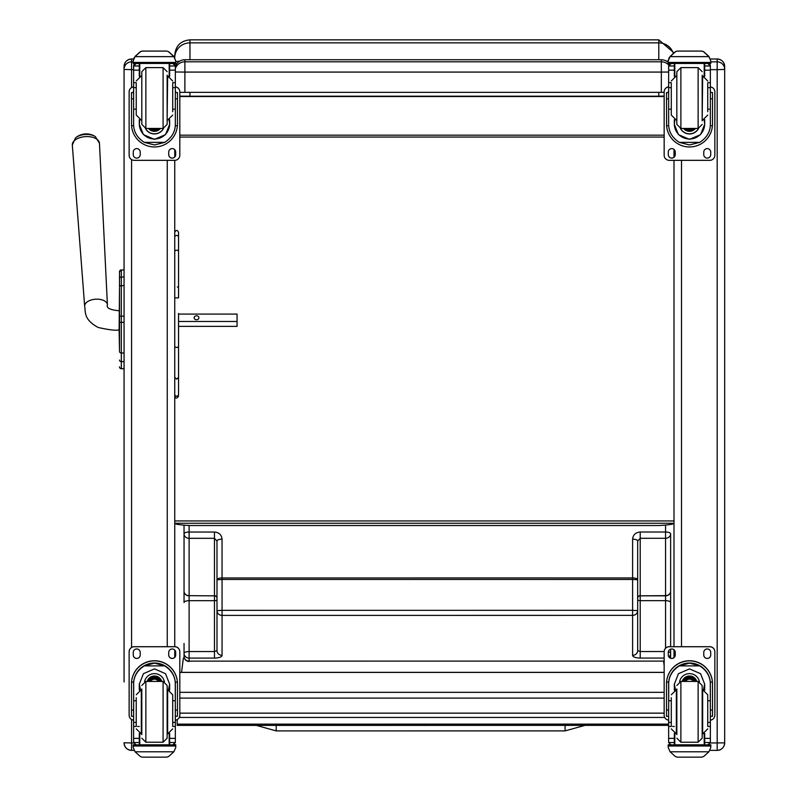 <?xml version="1.0" encoding="UTF-8"?>
<svg xmlns="http://www.w3.org/2000/svg" width="797" height="797" viewBox="0 0 797 797"><rect width="100%" height="100%" fill="white"/><g stroke="black" fill="none" stroke-linecap="round" stroke-linejoin="round"><path stroke-width="1.2" d="M216.993 584.49L216.983 541.014L214.453 538.314L189.108 538.314L189.118 595.668A5.071 4.453 180 0 1 184.047 591.225A5.071 4.623 -0 0 0 189.118 595.847L189.118 600.689A5.071 1.833 180 0 0 184.047 602.522L184.047 533.86A5.071 4.453 -0 0 0 189.108 538.314L189.108 532.027L214.453 532.027C219.065 532.466 221.596 534.847 222.054 539.18L222.054 577.964A5.071 1.833 180 0 0 216.993 579.788L216.983 541.014A5.071 1.833 -0 0 1 222.054 539.18M216.993 608.42L216.993 650.611L214.463 651.538L214.453 600.689L189.118 600.689L189.118 651.538L214.463 651.538L214.463 658.093L189.118 658.093A5.071 4.722 180 0 1 184.047 653.371L184.047 643.488M216.993 610.671L216.993 579.788L222.054 579.459L222.064 610.343L216.993 610.671A5.071 4.722 -0 0 0 222.064 615.394L222.064 655.333A7.601 2.75 -0 0 1 214.463 658.093M216.993 598.158A2.53 2.311 180 0 0 214.453 595.847L189.118 595.668L214.453 595.847L214.453 600.689A2.53 0.917 180 0 0 216.993 599.772L216.993 608.201M216.993 613.361L216.993 620.963M189.108 525.512L189.108 532.027A5.071 1.833 -0 0 0 184.047 533.86L184.037 525.183M184.047 656.399L184.047 653.371A5.071 1.833 180 0 1 189.118 651.538L189.118 661.46A5.071 5.071 0 0 1 184.047 656.399A5.071 4.722 -0 0 0 189.118 661.121L664.16 661.102M637.68 608.181L637.68 599.752A2.53 0.917 -0 0 0 640.21 600.669L640.21 595.827L665.555 595.827L665.555 600.669A5.071 1.833 -0 0 1 670.626 602.492L670.626 591.195A5.071 4.623 180 0 1 665.555 595.827L665.555 595.648A5.071 4.453 -0 0 0 670.626 591.195L670.626 533.841A5.071 4.453 180 0 1 665.555 538.284L665.555 532.007L640.21 532.007C635.598 532.446 633.067 534.827 632.609 539.161L632.609 577.945L222.054 577.964L222.054 579.459L632.609 579.439L632.609 610.313L222.064 610.343L222.064 615.394L632.609 615.374L632.609 655.313A7.601 2.75 180 0 0 640.22 658.073L664.16 658.073M668.892 656.897A5.071 4.722 -0 0 0 670.626 653.341L670.626 649.157M670.626 643.657L670.626 602.492M664.17 651.518L640.22 651.518L637.68 650.591L637.68 610.651A5.071 4.722 180 0 1 632.609 615.374L632.609 610.313L637.68 610.651L637.68 540.994A5.071 1.833 180 0 0 632.609 539.161M637.68 579.768L632.609 579.439L632.609 577.945A5.071 1.833 -0 0 1 637.68 579.768L637.68 540.994L640.21 538.294L640.21 532.007M637.68 608.4L637.68 613.341M637.68 620.943L637.68 650.591A5.071 4.722 180 0 1 632.609 655.313M637.68 584.689L637.68 597.87A2.53 2.222 -0 0 1 640.21 595.648L640.21 538.294L665.555 538.284L665.555 595.648L640.21 595.827A2.53 2.311 -0 0 0 637.68 598.139M670.327 658.103A5.071 5.071 0 0 0 670.626 656.369L670.626 653.341A5.071 1.833 -0 0 0 668.334 651.816M670.626 643.468L670.626 640.688M670.626 646.696L670.626 556.585M665.555 525.103L665.555 532.007A5.071 1.833 180 0 1 670.626 533.841L670.626 548.087M179.813 717.39L179.813 713.146L664.16 713.146M668.763 65.055A10.142 10.132 180 0 0 661.331 61.807L661.331 72.079L668.643 72.039M175.34 68.542A10.142 10.132 180 0 1 184.884 61.807L184.884 59.745A10.142 10.142 0 0 0 175.34 66.48A10.142 10.132 0 0 1 184.884 59.745L661.331 59.745L661.331 61.807L184.884 61.807L184.884 72.079L661.331 72.079L661.331 92.352L664.16 92.352M175.34 71.989L184.884 72.079L184.884 92.352L661.331 92.352M661.331 59.745A10.142 10.132 0 0 1 668.215 62.445A10.142 10.142 0 0 0 661.331 59.745L184.884 59.745M179.813 92.332L184.884 92.352M184.356 658.133L183.37 658.133L181.527 672.349M664.16 665.874L663.602 661.102M177.193 719.591L177.193 725.4L668.643 725.37M668.643 724.124L177.193 724.144M119.5 283.114L119.5 283.812M119.5 288.115L119.5 350.401M119.5 288.215L119.122 329.769C116.711 330.795 109.737 330.038 98.2 327.487C83.157 319.348 85.787 311.647 84.661 306.257L72.318 145.034A13.599 7.522 -3.6 0 1 85.418 136.626A13.599 7.522 -3.6 0 1 99.466 143.33L95.411 136.656A12.324 6.814 176.4 0 0 75.506 137.911L72.318 145.034M119.122 329.769L119.5 350.61M119.5 278.561L119.5 287.169A1.823 1.544 180 0 1 121.323 285.625L121.323 277.017A1.823 1.544 180 0 0 119.5 278.561L119.5 271.777A1.823 1.823 180 0 1 121.323 269.954L124.063 269.954L124.063 66.5L124.063 681.943M119.5 366.849A1.823 1.823 -0 0 0 121.323 368.672L124.063 368.732L124.063 669.849M119.56 367.367L119.5 366.899A1.823 1.823 -0 0 0 121.323 368.732L120.765 368.642M174.752 657.316L174.752 650.053M133.617 720.179A5.071 5.071 -0 0 1 129.134 715.148L129.134 651.767A5.071 5.071 -0 0 1 134.205 646.696L174.752 646.696L174.752 160.327L134.205 160.327A5.071 5.071 0 0 1 129.134 155.266L129.134 91.934A5.071 5.071 0 0 1 133.617 86.893M174.752 156.969L174.752 149.706M131.565 750.375C127.012 749.927 124.511 747.427 124.063 742.874A7.502 7.502 180 0 0 131.565 750.366L134.075 750.375L131.565 750.366L131.565 742.973L124.063 742.774M674.003 149.428L674.003 157.248M674.003 160.327L674.003 646.696M674.003 649.774L674.003 657.605M724.682 739.178L724.682 742.874L710.296 742.973M724.682 742.774L724.682 66.54M136.247 700.732L133.617 700.732L133.617 684.224C133.647 676.593 137.194 670.486 144.247 665.893L154.479 663.134L164.7 665.893L144.247 665.893M164.7 665.893C171.754 670.486 175.3 676.593 175.34 684.224L175.34 700.732L172.7 700.732M169.661 690.152L169.661 684.224L165.527 673.694L154.479 668.892L143.42 673.694L139.286 684.224L139.286 690.152M177.462 716.264L175.44 716.264L177.462 716.274L177.462 683.726A22.993 22.983 180 0 0 154.479 660.743A22.993 22.983 180 0 0 131.485 683.726L131.485 716.274L133.507 716.274L131.485 716.264M136.247 722.381L133.617 722.381L133.687 682.112L131.555 682.112L131.485 683.866M131.555 682.112A22.993 22.983 -0 0 1 154.479 660.882A22.993 22.983 -0 0 1 177.402 682.112L175.26 682.112L175.34 722.381L172.7 722.381M177.462 683.866L177.402 682.112M175.34 722.381L175.34 742.386A2.53 2.53 -50.9 0 1 175.33 742.535L172.8 744.856L169.661 744.856L172.8 744.856M175.33 742.535L169.661 742.535L169.661 744.856M135.082 751.8L140.302 756.502L142.105 757.15L166.852 757.15L168.655 756.502L173.866 751.8L135.082 751.8L133.189 747.496L133.189 744.767L135.4 744.767L133.189 744.767M142.095 757.15L166.852 757.15M133.687 682.112A20.861 20.852 -0 0 1 154.479 663.014A20.861 20.852 -0 0 1 175.26 682.112M169.661 742.535L169.661 733.499M169.661 684.065L168.466 689.794M140.481 689.794L139.286 684.065M169.661 683.975A15.183 15.183 -0 0 1 168.396 689.784M140.551 689.784A15.183 15.183 -0 0 1 139.296 683.975M144.556 681.634A10.142 10.132 -0 0 1 164.391 681.634M139.774 733.688L139.774 744.806L169.173 744.806L169.173 733.688M175.758 744.767L173.547 744.767L175.758 744.767L175.758 747.496L173.866 751.8M133.617 722.381L133.617 742.386A2.53 2.53 50.9 0 0 133.617 742.535L136.088 744.856L139.286 744.856L136.148 744.856M139.286 744.856L139.286 733.499M129.134 651.816A5.071 5.071 -0 0 1 134.205 646.746L174.752 646.746A5.071 5.071 -0 0 1 179.813 651.816L179.813 715.148A5.071 5.071 -0 0 1 175.34 720.179M168.725 654.985L168.725 652.444A3.487 3.487 -0 0 1 172.212 648.967A3.487 3.487 -0 0 1 175.699 652.444L175.699 654.985A3.487 3.487 -0 0 1 172.212 658.461A3.487 3.487 -0 0 1 168.725 654.985M133.248 654.985L133.248 652.444A3.487 3.487 -0 0 1 136.735 648.967A3.487 3.487 -0 0 1 140.222 652.444L140.222 654.985A3.487 3.487 -0 0 1 136.735 658.461A3.487 3.487 -0 0 1 133.248 654.985M174.752 646.746L174.752 646.696A5.071 5.071 -0 0 1 179.813 651.767L179.813 651.816M175.699 654.925A3.487 3.487 -0 0 1 172.212 658.412A3.487 3.487 -0 0 1 168.725 654.925M140.222 654.925A3.487 3.487 -0 0 1 136.735 658.412A3.487 3.487 -0 0 1 133.248 654.925M158.543 681.415A4.782 4.782 180 0 0 150.414 681.415M158.992 681.415A5.181 5.181 180 0 0 149.956 681.415M159.4 681.415A5.539 5.539 180 0 0 149.547 681.415M159.848 681.415A5.938 5.938 180 0 0 149.099 681.415M141.806 689.016L141.806 734.635M167.141 689.016L167.141 734.635M163.086 742.236L163.086 681.425L167.141 685.47L167.141 738.181L163.086 742.236L145.861 742.236L141.806 738.181M172.7 725.967L172.7 694.795L167.629 689.724L167.629 733.927L172.7 728.856M136.247 697.644L136.247 725.967M175.34 705.743L175.34 717.908M133.617 717.908L133.617 705.743M172.7 109.179L175.34 109.179L175.34 124.332C175.3 131.744 171.754 137.761 164.7 142.364L154.479 144.964L144.247 142.364L164.7 142.364M144.247 142.364C137.194 137.761 133.647 131.744 133.617 124.332L133.617 109.179L136.247 109.179M139.286 119.709L139.286 124.332L143.42 134.623L154.479 139.375L165.527 134.623L169.661 124.332L169.661 119.709M175.29 125.737L177.402 125.737L177.462 123.983L177.462 92.572L175.44 92.582M177.402 125.737A22.993 22.983 0 0 1 154.479 146.967A22.993 22.983 0 0 1 131.555 125.737L133.657 125.737M133.507 92.582L131.485 92.572L131.555 125.737M136.247 87.67L133.617 87.67L133.617 65.832L133.876 64.716L136.148 63.361M172.8 63.361L175.071 64.716L175.34 65.832L175.34 109.179M133.617 66.131A2.53 2.53 56.8 0 1 133.617 65.982L139.286 65.982L139.286 63.451M169.661 76.353L169.661 63.451M133.617 65.982L136.148 63.531L139.286 63.531M133.966 58.022L133.189 60.921L135.082 56.408L140.302 51.705L142.105 51.068L140.302 51.855L135.082 56.627L173.866 56.627L175.758 60.921L175.758 63.451L133.189 63.451L133.189 62.425L175.758 62.425M175.758 60.921L173.866 56.408L168.655 51.705L166.852 51.098L168.655 51.705M173.866 56.627L168.655 51.855M142.095 51.068L166.852 51.068L142.095 51.068M139.286 65.982L139.286 76.353M139.286 124.033L139.854 119.909M169.094 119.909L169.661 124.033M169.661 123.933A15.183 15.183 0 0 1 154.479 139.017A15.183 15.183 0 0 1 139.286 123.933M163.515 128.417A10.142 10.132 0 0 1 145.433 128.417M163.435 128.427A10.142 10.132 0 0 1 145.512 128.427M139.774 63.451L139.774 76.173M169.173 63.451L169.173 76.173M133.189 60.921L133.189 62.425M172.7 87.67L175.34 87.67M133.617 87.67L133.617 109.179M169.661 65.982L175.33 65.982A2.53 2.53 -56.8 0 1 175.34 66.131M175.33 65.982L172.8 63.451M133.966 58.221L135.082 56.627M175.34 86.893A5.071 5.071 0 0 1 179.813 91.934L179.813 155.266A5.071 5.071 0 0 1 174.752 160.327M140.222 152.097L140.222 154.628A3.487 3.487 0 0 1 136.735 158.115A3.487 3.487 0 0 1 133.248 154.628L133.248 152.097A3.487 3.487 0 0 1 136.735 148.611A3.487 3.487 0 0 1 140.222 152.097M175.699 152.097L175.699 154.628A3.487 3.487 0 0 1 172.212 158.115A3.487 3.487 0 0 1 168.725 154.628L168.725 152.097A3.487 3.487 0 0 1 172.212 148.611A3.487 3.487 0 0 1 175.699 152.097M133.248 92.572L133.248 92.562A3.487 3.487 0 0 1 133.617 91.017M175.699 92.562L175.699 92.572A3.487 3.487 0 0 0 175.34 91.017M129.134 91.934L129.134 91.874A5.071 5.071 0 0 1 133.617 86.843M175.34 86.843A5.071 5.071 0 0 1 179.813 91.874L179.813 91.934M175.699 154.578A3.487 3.487 0 0 1 172.212 158.065A3.487 3.487 0 0 1 168.725 154.578M152.974 128.437A4.782 4.782 180 0 0 155.973 128.437M152.566 128.437A4.782 4.782 180 0 0 156.381 128.437M151.699 128.437A5.181 5.181 180 0 0 157.248 128.437M151.081 128.437A5.539 5.539 180 0 0 157.866 128.437M150.474 128.437A5.938 5.938 180 0 0 158.473 128.437M167.141 124.382L167.141 75.217L167.141 124.382L163.086 128.437L163.086 67.615L167.141 71.67M145.861 67.615L145.861 128.437L141.806 124.382L141.806 71.67L145.861 67.615L163.086 67.615M136.247 83.416L136.247 115.057L141.318 120.118M172.7 111.7L172.7 83.416M133.617 91.944L133.617 104.108M175.34 91.944L175.34 104.108M707.736 109.179L710.366 109.179L710.366 124.332C710.326 131.744 706.78 137.761 699.736 142.364L689.505 144.964L679.283 142.364L699.736 142.364M679.283 142.364C672.23 137.761 668.683 131.744 668.643 124.332L668.643 109.179L671.283 109.179M674.322 119.709L674.322 124.332L678.446 134.623L689.505 139.375L700.563 134.623L704.687 124.332L704.687 119.709M710.316 125.737L712.428 125.737L712.498 123.983L712.498 92.572L710.466 92.582M712.428 125.737A22.993 22.983 0 0 1 689.505 146.967A22.993 22.983 0 0 1 666.581 125.737L668.693 125.737M668.544 92.582L666.511 92.572L666.581 125.737M671.283 87.67L668.643 87.67L668.643 65.832L668.912 64.716L671.174 63.361M707.836 63.361L710.107 64.716L710.366 65.832L710.366 109.179M668.643 66.131A2.53 2.53 56.8 0 1 668.643 65.982L674.322 65.982L674.322 63.451M704.687 76.353L704.687 63.451M668.643 65.982L671.174 63.531L674.322 63.531M668.992 58.022L668.215 60.921L670.118 56.408L675.328 51.705L677.131 51.068L675.328 51.855L670.118 56.627L708.892 56.627L710.794 60.921L710.794 63.451L668.215 63.451L668.215 62.425L710.794 62.425M710.794 60.921L708.892 56.408L703.681 51.705L701.888 51.068M708.892 56.627L703.681 51.855M677.121 51.068L701.878 51.068L703.681 51.705M674.322 65.982L674.322 76.353M674.322 124.033L674.88 119.909M704.13 119.909L704.687 124.033M704.687 123.933A15.183 15.183 0 0 1 689.505 139.017A15.183 15.183 0 0 1 674.322 123.933M698.551 128.417A10.142 10.132 0 0 1 680.459 128.417M698.471 128.427A10.142 10.132 0 0 1 680.538 128.427M674.81 63.451L674.81 76.173M704.199 63.451L704.199 76.173M668.215 60.921L668.215 62.425M707.736 87.67L710.366 87.67M668.643 87.67L668.643 109.179M704.687 65.982L710.366 65.982A2.53 2.53 -56.8 0 1 710.366 66.131M710.366 65.982L707.836 63.451M668.992 58.221L670.118 56.627M710.366 86.893A5.071 5.071 0 0 1 714.849 91.934L714.849 155.266A5.071 5.071 0 0 1 709.778 160.327L669.231 160.327A5.071 5.071 0 0 1 664.16 155.266L664.16 91.934A5.071 5.071 0 0 1 668.643 86.893M675.248 152.097L675.248 154.628A3.487 3.487 0 0 1 671.761 158.115A3.487 3.487 0 0 1 668.284 154.628L668.284 152.097A3.487 3.487 0 0 1 671.761 148.611A3.487 3.487 0 0 1 675.248 152.097M710.725 152.097L710.725 154.628A3.487 3.487 0 0 1 707.248 158.115A3.487 3.487 0 0 1 703.761 154.628L703.761 152.097A3.487 3.487 0 0 1 707.248 148.611A3.487 3.487 0 0 1 710.725 152.097M668.284 92.572L668.284 92.562A3.487 3.487 0 0 1 668.643 91.017M710.725 92.562L710.725 92.572A3.487 3.487 0 0 0 710.366 91.017M664.16 91.934L664.16 91.874A5.071 5.071 0 0 1 668.643 86.843M675.248 154.578A3.487 3.487 0 0 1 671.761 158.065A3.487 3.487 0 0 1 668.284 154.578M688 128.437A4.782 4.782 180 0 0 691.009 128.437M687.602 128.437A4.782 4.782 180 0 0 691.407 128.437M686.725 128.437A5.181 5.181 180 0 0 692.284 128.437M686.107 128.437A5.539 5.539 180 0 0 692.902 128.437M685.51 128.437A5.938 5.938 180 0 0 693.5 128.437M702.177 120.835L702.177 75.217M676.832 120.835L676.832 75.217M680.887 67.615L680.887 128.437L676.832 124.382L676.832 71.67L680.887 67.615L698.122 67.615L702.177 71.67M671.283 83.416L671.283 115.057L676.344 120.118M707.736 111.7L707.736 83.416M668.643 91.944L668.643 104.108M710.366 91.944L710.366 104.108M671.283 700.732L668.643 700.732L668.643 684.224C668.683 676.593 672.23 670.486 679.283 665.893L689.505 663.134L699.736 665.893L679.283 665.893M699.736 665.893C706.78 670.486 710.326 676.593 710.366 684.224L710.366 700.732L707.736 700.732M704.687 690.152L704.687 684.224L700.563 673.694L689.505 668.892L678.446 673.694L674.322 684.224L674.322 690.152M712.498 716.264L710.466 716.264L712.498 716.274L712.498 683.726A22.993 22.983 180 0 0 689.505 660.743A22.993 22.983 180 0 0 666.511 683.726L666.511 716.274L668.544 716.274L666.511 716.264M671.283 722.381L668.643 722.381L668.713 682.112L666.581 682.112L666.511 683.866M666.581 682.112A22.993 22.983 -0 0 1 689.505 660.882A22.993 22.983 -0 0 1 712.428 682.112L710.296 682.112L710.366 722.381L707.736 722.381M712.498 683.866L712.428 682.112M710.366 722.381L710.366 742.386A2.53 2.53 -50.9 0 1 710.366 742.535L707.836 744.856L704.687 744.856L707.836 744.856M710.366 742.535L704.687 742.535L704.687 744.856M670.118 751.8L675.328 756.502L677.131 757.15L701.888 757.15L703.681 756.502L708.892 751.8L670.118 751.8L668.215 747.496L668.215 744.767L670.426 744.767L668.215 744.767M668.713 682.112A20.861 20.852 -0 0 1 689.505 663.014A20.861 20.852 -0 0 1 710.296 682.112M704.687 742.535L704.687 733.499M704.687 684.065L703.492 689.794M675.517 689.794L674.322 684.065M704.687 683.975A15.183 15.183 -0 0 1 703.432 689.784M675.577 689.784A15.183 15.183 -0 0 1 674.322 683.975M679.592 681.634A10.142 10.132 -0 0 1 699.427 681.634M674.81 733.688L674.81 744.806L704.199 744.806L704.199 733.688M710.794 744.767L708.583 744.767L710.794 744.767L710.794 747.496L708.892 751.8M668.643 722.381L668.643 742.386A2.53 2.53 50.9 0 0 668.643 742.535L671.114 744.856L674.322 744.856L671.174 744.856M674.322 744.856L674.322 733.499M668.643 720.179A5.071 5.071 -0 0 1 664.16 715.148L664.16 651.767A5.071 5.071 -0 0 1 669.231 646.696L709.778 646.696A5.071 5.071 -0 0 1 714.849 651.767L714.849 715.148A5.071 5.071 -0 0 1 710.366 720.179M664.16 651.816A5.071 5.071 -0 0 1 669.231 646.746L709.778 646.746A5.071 5.071 -0 0 1 714.849 651.816M703.761 654.985L703.761 652.444A3.487 3.487 -0 0 1 707.248 648.967A3.487 3.487 -0 0 1 710.725 652.444L710.725 654.985A3.487 3.487 -0 0 1 707.248 658.461A3.487 3.487 -0 0 1 703.761 654.985M668.284 654.985L668.284 652.444A3.487 3.487 -0 0 1 671.761 648.967A3.487 3.487 -0 0 1 675.248 652.444L675.248 654.985A3.487 3.487 -0 0 1 671.761 658.461A3.487 3.487 -0 0 1 668.284 654.985M710.725 654.925A3.487 3.487 -0 0 1 707.248 658.412A3.487 3.487 -0 0 1 703.761 654.925M675.248 654.925A3.487 3.487 -0 0 1 671.761 658.412A3.487 3.487 -0 0 1 668.284 654.925M693.569 681.415A4.782 4.782 180 0 0 685.44 681.415M694.028 681.415A5.181 5.181 180 0 0 684.982 681.415M694.426 681.415A5.539 5.539 180 0 0 684.583 681.415M694.874 681.415A5.938 5.938 180 0 0 684.135 681.415M676.832 689.016L676.832 734.635M698.122 742.236L698.122 681.425L702.177 685.47L702.177 738.181L698.122 742.236L680.887 742.236L676.832 738.181M707.736 725.967L707.736 694.795L702.665 689.724L702.665 733.927L707.736 728.856M671.283 697.644L671.283 725.967M710.366 705.743L710.366 717.908M668.643 717.908L668.643 705.743M256.335 725.39L276.2 730.899L276.2 725.39L276.2 730.899L565.103 730.889L565.103 725.38M174.752 346.834L174.752 377.36L176.645 379.153L178.548 377.36L178.548 346.834L176.645 347.592L174.752 346.834M178.548 377.36L178.548 394.395A1.903 1.853 180 0 1 176.645 396.239A1.903 1.853 180 0 1 174.752 394.395L174.752 383.168M178.548 313.47L178.548 346.834M178.548 321.47L237.078 321.47L237.078 326.372L178.548 326.372L178.548 394.395A1.903 1.773 180 0 1 176.645 396.169A1.903 1.773 180 0 1 174.752 394.395M174.752 297.859L178.548 297.859L178.548 232.266L178.548 265.232M178.548 232.266L178.548 232.286C177.283 229.815 176.017 229.815 174.752 232.266M178.548 314.078L237.078 314.078L237.078 321.47M198.901 317.774A2.371 1.983 180 0 1 194.149 317.774A2.371 1.983 180 0 1 198.901 317.774M674.003 523.26L674.003 523.26C673.634 524.237 668.563 525.004 658.79 525.532L189.955 525.532C180.172 524.994 175.101 524.237 174.752 523.26L674.003 523.26M666.282 61.04L668.215 61.16M658.79 92.352L658.79 96.198L664.16 96.058M664.16 96.537L179.813 96.537M658.79 96.198L189.955 96.198L189.955 92.352M179.813 96.128L189.955 96.198M175.758 61.738A15.203 1.395 0 0 1 179.634 61.21M174.752 64.228L174.752 63.451M189.955 39.85C180.72 40.757 175.649 45.818 174.752 55.053L174.752 57.653A15.203 14.914 180 0 1 189.955 42.869L189.955 39.85L658.79 39.85L658.79 42.869A15.203 14.914 -0 0 1 673.256 53.18M174.752 520.939L674.003 520.939M664.16 135.171L179.813 135.171M664.16 137.064L179.813 137.064M216.993 650.611A5.071 4.722 -0 0 0 222.064 655.333M216.993 597.889A2.53 2.222 180 0 0 214.453 595.668L214.453 532.027M640.22 658.073L640.21 600.669L665.555 600.669L665.555 648.27M670.626 656.369A5.071 4.722 180 0 1 670.287 658.083M179.813 698.112L664.16 698.112M664.16 692.334L179.813 692.334M179.813 672.409L664.16 672.409M119.5 322.317L124.063 322.357M119.5 271.777L119.5 271.777A1.823 1.823 180 0 1 121.323 269.954L119.5 271.777M124.063 368.672L121.323 368.672L121.323 316.17L119.5 316.17M124.063 316.17L121.323 316.17L121.323 285.625L124.063 285.625M119.5 351.437A1.823 1.544 0 0 0 121.323 352.991L124.063 352.991M119.5 360.065A1.823 1.544 0 0 0 121.323 361.619L124.063 361.619M119.5 366.899L119.5 366.899A1.823 1.823 -0 0 0 121.323 368.732L124.063 368.732M124.063 277.017L121.323 277.017L121.323 269.954L124.063 269.954M121.323 277.037L121.323 285.137M174.643 744.109A7.502 7.502 0 0 1 174.503 744.767L174.643 744.109M167.25 160.327L167.25 646.696M124.063 66.5A7.502 7.502 0 0 1 131.565 58.998L133.488 58.998L131.565 58.998C127.012 59.446 124.511 61.947 124.063 66.5M124.063 69.349A7.502 7.502 0 0 1 131.565 61.847L131.565 58.998M124.063 69.459L131.565 69.648L131.565 61.847L133.189 61.847M133.677 742.973L131.565 742.973L131.565 719.482M131.565 647.433L131.565 159.589M131.565 87.55L131.565 69.648L133.617 69.648M674.322 64.328A7.502 7.502 -0 0 1 674.651 63.451L674.322 64.328M674.322 67.177A7.502 7.502 -0 0 1 674.81 65.962M681.505 646.696L681.505 160.327M717.18 58.998L710.486 58.998L717.18 58.998C721.743 59.446 724.244 61.947 724.682 66.5A7.502 7.502 180 0 0 717.18 58.998L717.18 61.847L710.794 61.847M724.682 69.349A7.502 7.502 180 0 0 717.18 61.847L717.18 69.648L710.366 69.648M724.682 69.459L717.18 69.648L717.18 750.375L709.898 750.366L717.18 750.366C721.743 749.927 724.234 747.427 724.682 742.874A7.502 7.502 -0 0 1 717.18 750.366M133.507 710.067L131.485 710.067M177.462 710.067L175.44 710.067M175.758 744.936L133.189 744.936M139.286 726.456L137.582 726.456M136.247 726.456L133.617 726.456M175.34 726.456L172.7 726.456M175.34 738.371L169.661 738.371M139.286 738.371L133.617 738.371M139.286 742.535L133.617 742.535M175.758 746.002L133.189 746.002M159.978 681.415A5.938 5.938 180 0 0 148.969 681.415M160.317 681.415A6.237 6.237 180 0 0 148.64 681.415M161.442 681.415A7.312 7.303 180 0 0 147.505 681.415M161.761 681.415A7.611 7.611 180 0 0 147.186 681.415M163.086 681.415L145.861 681.415L145.861 742.236M136.247 694.795L141.318 689.724L141.318 733.927L136.247 728.856M169.661 63.531L172.8 63.531M142.105 51.098L166.852 51.098M175.44 98.828L177.462 98.828M131.485 98.828L133.507 98.828M133.189 63.451L175.758 63.451M172.7 82.679L175.34 82.679M133.617 82.679L136.247 82.679M133.617 70.156L139.286 70.156M169.661 70.156L175.34 70.156M150.374 128.437A6.237 6.237 180 0 0 152.735 129.732M156.212 129.732A6.237 6.237 180 0 0 158.573 128.437M148.88 128.437A7.312 7.303 180 0 0 160.067 128.437M148.491 128.437A7.611 7.611 180 0 0 160.456 128.437L153.612 131.286L148.491 128.437M141.806 75.934L141.806 120.128M167.141 120.128L167.629 75.934L172.7 80.995M704.687 63.531L707.836 63.531M677.131 51.098L701.878 51.098M710.466 98.828L712.498 98.828M666.511 98.828L668.544 98.828M668.215 63.451L710.794 63.451M707.736 82.679L710.366 82.679M668.643 82.679L671.283 82.679M668.643 70.156L674.322 70.156M704.687 70.156L710.366 70.156M685.4 128.437A6.237 6.237 180 0 0 687.771 129.732M691.248 129.732A6.237 6.237 180 0 0 693.609 128.437M683.916 128.437A7.312 7.303 180 0 0 695.094 128.437M683.527 128.437A7.611 7.611 180 0 0 695.482 128.437L688.638 131.286L683.527 128.437M680.887 128.437L698.122 128.437L698.122 67.615M676.832 75.934L676.832 120.128M702.177 120.128L702.665 75.934L707.736 80.995M701.878 757.15L677.131 757.15M668.544 710.067L666.511 710.067M712.498 710.067L710.466 710.067M710.794 744.936L668.215 744.936M674.322 726.456L672.618 726.456M671.283 726.456L668.643 726.456M710.366 726.456L707.736 726.456M710.366 738.371L704.687 738.371M674.322 738.371L668.643 738.371M674.322 742.535L668.643 742.535M710.794 746.002L668.215 746.002M695.014 681.415A5.938 5.938 180 0 0 683.995 681.415M695.343 681.415A6.237 6.237 180 0 0 683.667 681.415M696.468 681.415A7.312 7.303 180 0 0 682.541 681.415M696.797 681.415A7.611 7.611 180 0 0 682.212 681.415M698.122 681.415L680.887 681.415L680.887 742.236M671.283 694.795L676.344 689.724L676.344 733.927L671.283 728.856M178.548 287.568A1.903 0.638 0 0 0 177.283 286.97M178.548 237.217A1.903 1.773 180 0 0 176.645 235.444A1.903 1.773 180 0 0 174.752 237.217M178.548 251.583A1.903 1.464 180 0 0 174.752 251.583M119.122 310.76C110.036 309.913 106.14 307.941 107.426 304.833A11.407 6.306 176.4 0 0 95.65 299.204A11.407 6.306 176.4 0 0 84.661 306.257M189.955 59.745L189.955 42.869L658.79 42.869L658.79 59.745M663.642 661.44L664.16 661.44M179.275 717.42A5.071 5.071 0 0 0 179.813 717.449L664.718 717.449M179.813 672.349L664.16 672.349M120.467 368.513L119.759 367.845M145.861 681.415L141.806 685.47M177.462 92.572L175.44 92.572M133.507 92.572L131.485 92.572M145.861 128.437L163.086 128.437M141.318 75.934L136.247 80.995M167.629 120.128L172.7 115.057M712.498 92.572L710.466 92.572M668.544 92.572L666.511 92.572M701.878 51.068L677.131 51.068M698.122 128.437L702.177 124.382M676.344 75.934L671.283 80.995M702.665 120.128L707.736 115.057M680.887 681.415L676.832 685.47M584.978 725.38L565.103 730.889M174.752 396.199C175.46 398.729 176.725 398.729 178.548 396.199M107.426 304.833L99.466 143.33M95.411 136.656A16.468 16.468 0 0 0 75.506 137.911M658.79 39.85L673.824 52.732"/></g></svg>
